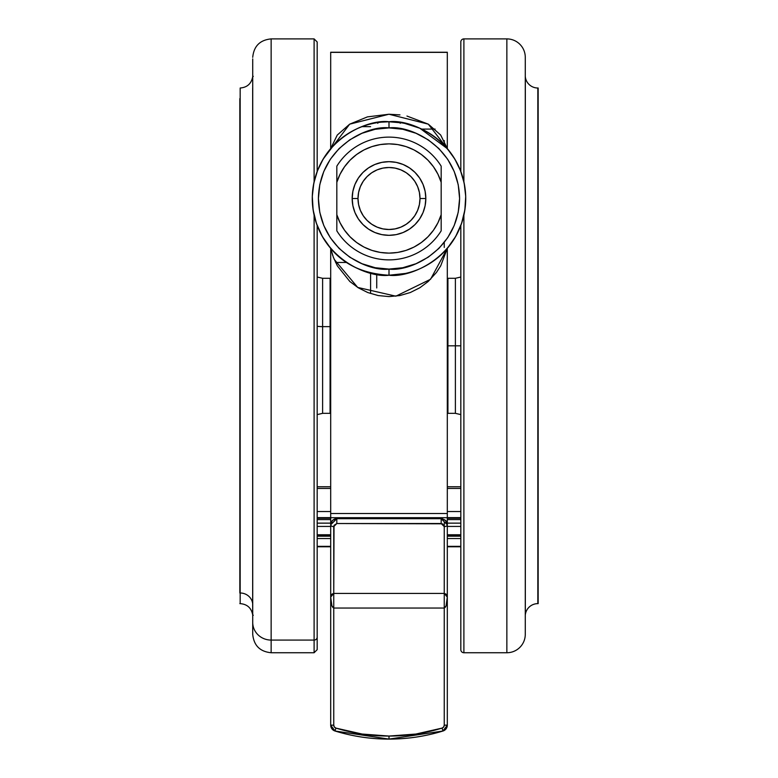 <?xml version="1.0" encoding="UTF-8"?>
<svg xmlns="http://www.w3.org/2000/svg" width="778" height="778" viewBox="0 0 778 778"><rect width="100%" height="100%" fill="white"/><g stroke="black" fill="none" stroke-linecap="round" stroke-linejoin="round"><path stroke-width="1.17" d="M538.162 88.011A12.584 12.584 0 0 1 537.831 88.011A12.584 12.584 0 0 0 538.162 88.011L538.162 603.631A12.584 12.584 0 0 0 537.831 603.631A12.584 12.584 0 0 1 538.162 603.631L538.162 88.011M253.288 76.341L252.675 76.886C251.313 83.742 247.141 87.447 240.169 88.011L239.838 593.001A12.584 12.069 180 0 1 240.169 593.001L240.169 98.641L240.169 593.001A12.584 12.069 0 0 0 239.838 593.001L239.838 98.641M253.288 615.291L252.675 614.756L252.675 87.972L252.675 603.66A12.584 12.069 0 0 0 240.169 593.001L240.169 603.631L240.169 593.001A12.584 12.069 180 0 1 252.675 603.66L252.675 614.756C251.313 607.9 247.141 604.185 240.169 603.631L239.838 603.631M537.831 603.631L537.831 88.011L537.831 603.631A12.584 12.584 0 0 0 525.325 614.756A0.613 0.613 0 0 1 525.276 614.941A0.613 0.613 0 0 0 525.325 614.756L525.325 76.886A12.584 12.584 0 0 0 537.831 88.011A12.584 12.584 0 0 1 525.325 76.886A0.613 0.613 0 0 0 525.276 76.701A0.613 0.613 0 0 1 525.325 76.886L525.325 614.756A12.584 12.584 0 0 1 537.831 603.631M406.952 116.048L428.299 124.149L440.679 135.012L447.311 148.627L447.311 52.359L330.689 52.359L330.689 148.627C347.854 130.334 367.294 121.387 389 121.767C366.555 118.684 313.32 141.703 312.27 198.497C313.32 255.291 366.555 278.31 389 275.227L389 269.091C368.354 271.93 319.369 250.749 318.406 198.497C319.369 146.245 368.354 125.073 389 127.903C409.646 125.073 458.631 146.245 459.594 198.497C458.631 250.749 409.646 271.93 389 269.091L389 275.227C411.445 278.31 464.68 255.291 465.73 198.497C464.68 141.703 411.445 118.684 389 121.767L389 127.903L389 121.767A76.73 76.73 0 0 1 465.73 198.497A76.73 76.73 0 0 1 389 275.227L405.494 273.438M400.933 122.7L393.843 121.922M414.946 126.289L410.483 124.84M431.712 134.75L427.667 132.221M454.887 159.179L447.185 148.481M441.35 142.403L435.281 137.298M452.631 155.619L450.802 153.013M464.865 210.011L465.701 196.348L464.194 183.219L460.518 170.713L457.931 164.8M464.194 183.219L462.745 177.316M465.701 196.348L465.263 190.036M330.689 517.944L330.689 521.357L331.681 521.357L330.689 521.357L330.689 517.691L447.311 517.691L447.311 248.367L455.694 236.444L461.568 223.412L464.874 209.914L465.555 203.642M461.568 223.412L462.978 218.871M440.581 255.301L443.022 252.986M431.965 262.069L436.876 258.461M410.774 272.076L411.406 271.882M421.695 129.08L435.096 129.08L421.695 129.08M525.276 634.323A18.419 18.419 0 0 1 506.857 652.742L463.892 652.742A3.073 3.073 0 0 1 460.819 649.669L460.819 225.503L460.819 345.821L455.393 345.821L455.393 413.342L455.393 345.821L447.311 345.821L447.924 345.821L447.924 278.3L447.924 345.821L455.393 345.821L455.393 278.3L447.924 278.3L447.924 413.342L455.393 413.342L455.393 345.821L460.819 345.821L460.819 649.669A3.073 3.073 0 0 0 463.892 652.742L463.892 215.214L463.892 652.742L506.857 652.742L506.857 38.9L463.892 38.9A3.073 3.073 0 0 0 460.819 41.973L460.819 171.491L460.819 41.973A3.073 3.073 0 0 1 463.892 38.9L463.892 181.789L463.892 38.9L506.857 38.9L506.857 652.742A18.419 18.419 0 0 0 525.276 634.323L525.276 57.319A18.419 18.419 0 0 0 506.857 38.9A18.419 18.419 0 0 1 525.276 57.319L525.276 632.932M330.689 413.312L330.076 413.342L330.076 326.634A6.136 1.741 -0 0 1 330.689 326.634A6.136 1.741 180 0 0 330.076 326.634L330.076 365.008M317.181 277.026L322.607 278.3L322.607 326.634L330.076 326.634L322.607 326.634L322.607 413.342L330.076 413.342M330.689 278.329L330.076 278.3L330.076 326.634L330.076 278.3L322.607 278.3L322.607 326.634A12.273 3.491 -0 0 1 317.181 326.274A12.273 3.491 180 0 0 322.607 326.634L322.607 365.008M442.079 728.101A181.079 181.079 -0 0 1 389 736.056L389 739.1A184.153 184.143 180 0 0 442.974 731.009L442.079 728.101L415.831 734.053L389 736.056L362.169 734.053L335.921 728.101L334.355 726.992L333.752 725.164L333.752 593.41L444.248 593.41L444.248 608.036L333.752 608.036C331.807 607.161 330.786 603.514 330.689 597.105L333.752 593.41L333.752 608.036L444.248 608.036L444.248 725.164L443.645 726.992L442.079 728.101L442.974 731.009A6.136 6.136 180 0 0 447.311 725.145L444.248 725.164A3.073 3.073 -0 0 1 442.079 728.101M317.181 637.143L317.181 225.503L317.181 637.143A3.073 2.947 180 0 1 314.108 640.08A3.073 2.947 0 0 0 317.181 637.143L317.181 649.669L317.181 637.143M317.181 171.491L317.181 41.973L317.181 171.491M252.724 69.213L252.724 622.429A18.419 17.661 0 0 0 271.143 640.08L271.143 38.9L314.108 38.9L314.108 181.789L314.108 38.9L317.181 41.973M314.108 215.214L314.108 640.08L314.108 215.214M252.724 58.895L252.724 622.429A18.419 17.661 180 0 0 271.143 640.08L271.143 652.742L271.143 640.08L314.108 640.08L271.143 640.08L271.143 51.552M425.829 198.497A36.829 36.829 0 0 1 389 235.326A36.829 36.829 0 0 1 352.171 198.497A36.829 36.829 0 0 0 389 235.326A36.829 36.829 0 0 0 425.829 198.497L420.003 198.497A31.003 31.003 0 0 1 389 229.5A31.003 31.003 0 0 1 357.997 198.497L352.171 198.497L357.997 198.497L358.6 204.546L360.36 210.361L363.229 215.72L367.08 220.417L371.777 224.268L377.136 227.137L382.951 228.897L389 229.5L395.049 228.897L400.865 227.137L406.223 224.268L410.92 220.417L414.771 215.72L417.64 210.361L419.4 204.546L420.003 198.497L419.4 192.448L417.64 186.632L414.771 181.274L410.92 176.577L406.223 172.726L400.865 169.857L395.049 168.097L389 167.503L382.951 168.097L377.136 169.857L371.777 172.726L367.08 176.577L363.229 181.274L360.36 186.632L358.6 192.448L357.997 198.497A31.003 31.003 0 0 1 389 167.503A31.003 31.003 0 0 1 420.003 198.497L425.829 198.497A36.829 36.829 0 0 0 389 161.668A36.829 36.829 0 0 0 352.171 198.497A36.829 36.829 0 0 1 389 161.668A36.829 36.829 0 0 1 425.829 198.497L425.119 205.684L423.028 212.589L419.624 218.958L415.044 224.541L409.461 229.121L403.092 232.525L396.187 234.625L389 235.326L381.813 234.625L374.908 232.525L368.539 229.121L362.956 224.541L358.376 218.958L354.972 212.589L352.881 205.684L352.171 198.497L352.881 191.31L354.972 184.405L358.376 178.036L362.956 172.453L368.539 167.873L374.908 164.469L381.813 162.378L389 161.668L396.187 162.378L403.092 164.469L409.461 167.873L415.044 172.453L419.624 178.036L423.028 184.405L425.119 191.31L425.829 198.497M441.175 230.833L441.175 166.161A61.384 61.384 0 0 0 336.825 166.161L336.825 182.305A54.635 54.635 0 0 1 441.175 182.305L437.965 174.262L433.511 166.823L427.949 160.19L421.404 154.511L414.042 149.94L406.058 146.595L397.636 144.552L389 143.862L380.364 144.552L371.942 146.595L363.958 149.94L356.596 154.511L350.051 160.19L344.489 166.823L340.035 174.262L336.825 182.305L336.825 230.833A61.384 61.384 0 0 0 441.175 230.833A61.384 61.384 0 0 1 336.825 230.833L336.825 229.821M336.825 166.161L336.825 168.583L336.825 166.161A61.384 61.384 0 0 1 441.175 166.161L441.175 172.92M441.175 228.411L441.175 214.689A54.635 54.635 0 0 1 336.825 214.689L340.035 222.732L344.489 230.171L350.051 236.804L356.596 242.483L363.958 247.054L371.942 250.399L380.364 252.442L389 253.132L397.636 252.442L406.058 250.399L414.042 247.054L421.404 242.483L427.949 236.804L433.511 230.171L437.965 222.732L441.175 214.689L441.175 226.233M441.175 177.102L441.175 168.593M336.825 168.583L336.825 170.761M336.825 182.305L336.825 230.103M336.825 228.411L336.825 224.054M441.175 214.689L441.175 177.578M252.724 622.429L252.724 634.313L252.724 622.429M252.724 634.323C253.823 645.507 259.959 651.643 271.143 652.742L314.108 652.742L314.108 640.08L314.108 652.742L317.181 649.669M460.819 41.973L460.819 43.432M444.248 608.036L444.248 593.41L447.311 597.105C447.214 603.514 446.193 607.161 444.248 608.036L444.248 725.164L447.311 725.145L447.311 597.105L446.105 605.838L444.248 608.036M334.025 525.345L333.752 593.41L444.248 593.41L444.248 526.609L442.468 523.808L336.825 523.526L334.025 525.345M445.58 520.54L447.311 524.81A3.073 1.799 180 0 1 444.248 526.609L444.248 593.41L446.105 594.149L447.311 597.105L447.311 524.693L445.599 520.443L441.175 518.576L441.175 523.526L444.248 526.609A3.073 1.799 0 0 0 447.311 524.81L441.175 518.683L336.825 518.683L336.825 523.526L441.175 523.526L441.175 518.683L444.773 519.85M332.167 520.813L334.414 519.179L336.825 518.683L330.689 524.81A3.073 1.799 0 0 0 333.752 526.609L336.825 523.526L336.825 518.576L441.175 518.576L336.825 518.576L334.404 519.072L332.41 520.443L330.689 524.693L330.689 597.105L331.895 594.149L333.752 593.41L333.752 526.609A3.073 1.799 180 0 1 330.689 524.81L331.243 522.262M330.689 524.81L330.689 725.145L333.752 725.164L333.752 608.036L331.895 605.838L330.689 597.105L330.689 725.145A6.136 6.136 180 0 0 335.026 731.009L335.921 728.101A3.073 3.073 -0 0 1 333.752 725.164L330.689 725.145L335.026 731.009A184.153 184.143 180 0 0 389 739.1L389 736.056A181.079 181.079 -0 0 1 335.921 728.101L335.026 731.009L389 739.1L442.974 731.009L447.311 725.145A6.136 6.136 -0 0 1 446.241 728.607M334.628 730.873A6.136 6.136 -0 0 1 333.587 730.357M333.013 729.959A6.136 6.136 -0 0 1 332.041 728.996M331.759 728.607A6.136 6.136 -0 0 1 330.689 725.145M445.959 728.996A6.136 6.136 -0 0 1 444.987 729.959M444.413 730.357A6.136 6.136 -0 0 1 443.372 730.873M445.852 520.735L447.311 524.693L447.311 725.145M444.248 526.609L444.248 522.826L444.248 526.609M441.175 518.576L336.825 518.576L332.731 520.132L331.292 522.048L330.689 524.693L330.689 521.357L330.689 524.693L336.825 518.576L441.379 518.576M455.393 345.821L455.393 278.3L455.393 345.821M460.819 546.496L447.311 546.496L460.819 546.496M460.819 546.351L447.311 546.351L460.819 546.351M460.819 538.541L447.311 538.541L460.819 538.541M460.819 535.565L447.311 535.565L460.819 535.565M447.311 534.758L460.819 534.758L447.311 534.758M460.819 526.424L447.311 526.424L460.819 526.424M460.819 523.137L447.311 523.137L460.819 523.137M460.819 518.255L447.311 518.255L460.819 518.255M460.819 517.633L447.311 517.633L460.819 517.633M460.819 511.535L447.311 511.535L460.819 511.535M447.311 488.428L460.819 488.428L447.311 488.428M330.689 511.535L317.181 511.535L330.689 511.535M317.181 488.428L330.689 488.428L317.181 488.428M317.181 517.633L330.689 517.633L317.181 517.633M317.181 518.255L330.689 518.255L317.181 518.255M330.689 523.137L317.181 523.137L330.689 523.137M317.181 526.424L330.689 526.424L317.181 526.424M317.181 534.758L330.689 534.758L317.181 534.758M330.689 535.565L317.181 535.565L330.689 535.565M317.181 538.541L330.689 538.541L317.181 538.541M317.181 546.351L330.689 546.351L317.181 546.351M317.181 546.496L330.689 546.496L317.181 546.496M376.727 274.235L376.727 287.977L376.727 274.235M447.924 345.821L447.924 413.342L447.924 345.821M370.581 272.981L370.581 293.442L370.581 272.981M335.59 262.458L346.618 262.458L335.59 262.458M444.248 145.253L444.248 140.585M444.248 247.423L444.248 242.444L444.248 247.423M334.2 259.356L357.695 287.422L395.846 296.185L430.545 279.273L447.311 248.367L440.737 265.794L436.458 272.436L428.201 281.49L419.857 287.743L410.307 292.528L399.873 295.552L389.068 296.593L378.196 295.562L367.761 292.538L358.259 287.782L349.857 281.519L337.341 265.852L333.334 257.178L330.689 248.367L330.689 513.519L447.311 513.519L330.689 513.519L330.689 517.691L447.311 517.691L447.311 521.357L446.319 521.357L447.311 521.357L447.311 524.81M419.867 128.253L447.311 148.627L447.311 52.233L330.689 52.233L330.689 148.627L337.253 135.061L349.662 124.169L367.44 116.885L388.942 114.24L399.97 114.901M460.518 170.713L454.887 159.169M381.317 122.156L389 121.767L402.168 122.905L389 121.767A76.73 76.73 0 0 0 312.27 198.497A76.73 76.73 0 0 0 389 275.227C363.647 273.778 344.216 264.821 330.689 248.367L332.702 255.417M447.311 148.627L428.299 124.149L388.942 114.24L349.662 124.169L323.113 159.169L317.482 170.713L313.806 183.219L312.299 196.348L313.126 209.914L316.432 223.412L322.306 236.444L330.689 248.367L330.689 517.691M402.168 122.905L404.628 123.381M404.774 123.41L419.789 128.214M447.311 248.367L447.311 517.691M447.311 517.944L447.311 521.357M375.978 274.119L379.752 274.673M348.777 263.839L354.583 267.078M363.384 270.822L370.805 273.039M335.999 253.978L341.532 258.782M322.306 236.444L325.807 242.026M315.032 218.9L316.432 223.412M315.255 177.287L313.806 183.219M326.653 153.772L325.253 155.794M335.96 143.055L330.689 148.627M353.533 130.461L347.824 133.758M367.07 124.966L362.383 126.532M373.246 123.401L370.561 124.013M389 127.903L402.771 129.265L416.016 133.281L428.221 139.807L438.918 148.579L447.69 159.276L454.216 171.481L458.232 184.726L459.594 198.497L458.232 212.268L454.216 225.513L447.69 237.718L438.918 248.415L428.221 257.197L416.016 263.713L402.771 267.729L389 269.091L375.229 267.729L361.984 263.713L349.779 257.197L339.082 248.415L330.31 237.718L323.784 225.513L319.768 212.268L318.406 198.497L319.768 184.726L323.784 171.481L330.31 159.276L339.082 148.579L349.779 139.807L361.984 133.281L375.229 129.265L389 127.903M399.921 122.545L400.223 123.323L399.921 122.545M378.079 122.554L377.777 123.323L378.079 122.554M447.924 278.3L447.311 278.329M460.819 414.606L455.393 413.342M271.143 38.9C259.959 39.989 253.823 46.135 252.724 57.319M447.311 524.693L446.008 520.92L442.332 518.683M317.181 414.606L322.607 413.342M460.819 277.026L455.393 278.3M460.819 546.778L447.311 546.778M460.819 536.188L447.311 536.188M460.819 519.597L447.311 519.597M317.181 519.597L330.689 519.597M317.181 536.188L330.689 536.188M317.181 546.778L330.689 546.778M447.924 413.342L447.311 413.312M447.311 486.756L460.819 486.756M330.689 486.756L317.181 486.756M362.081 126.649L370.581 126.649M330.689 52.233L447.311 52.233"/></g></svg>
